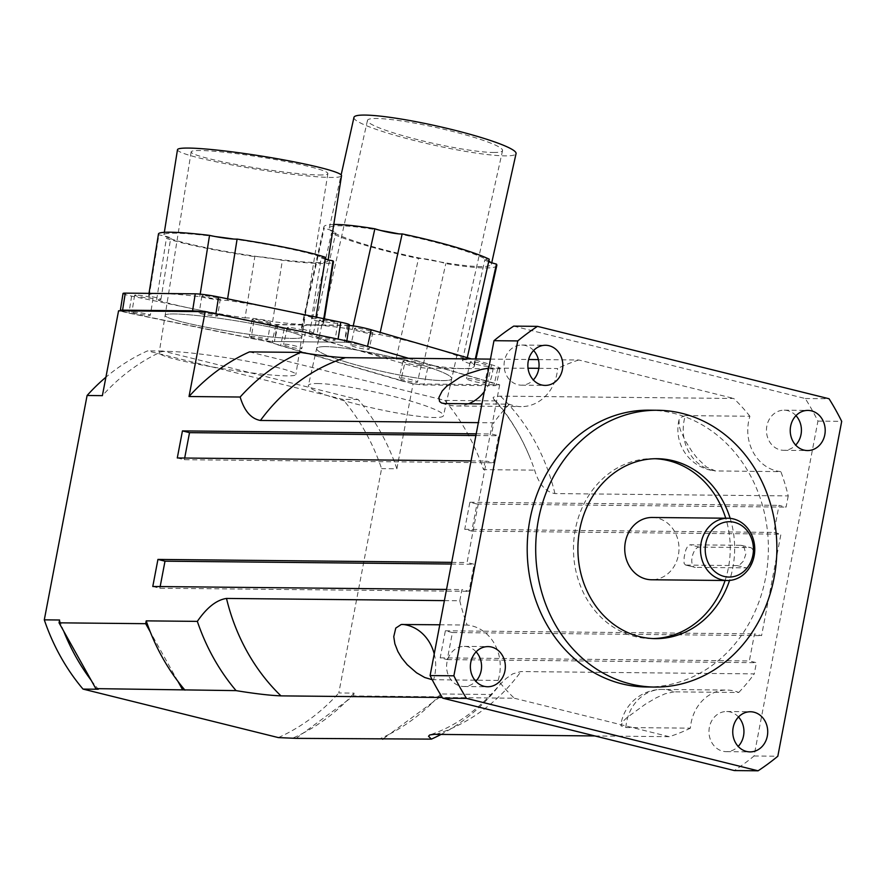 <?xml version="1.0" encoding="UTF-8"?>
<svg xmlns="http://www.w3.org/2000/svg" width="886" height="886" viewBox="0 0 886 886"><rect width="100%" height="100%" fill="white"/><g stroke="black" fill="none" stroke-linecap="round" stroke-linejoin="round"><path stroke-width="0.66" stroke-dasharray="4.43 3.32" d="M686.129 565.08L737.086 565.589L739.943 564.581L743.476 561.059L745.846 554.049L744.074 547.338L740.962 545.3L689.995 544.79L687.791 545.964L685.842 549.874L684.169 557.061L684.058 563.308L685.432 564.969L695.3 567.361L746.256 567.871A10.377 4.995 -76.1 0 0 753.178 558.357A10.377 4.995 -76.1 0 0 750.697 547.648A10.377 4.995 -76.1 0 0 750.132 547.581L699.176 547.072A10.377 4.995 -76.1 0 0 692.265 556.585A10.377 4.995 -76.1 0 0 694.735 567.295A10.377 4.995 -76.1 0 0 695.3 567.361M174.177 313.943A69.208 5.726 -171 0 0 165.139 315.316A69.208 5.726 -171 0 0 232.575 331.851A69.208 5.726 -171 0 0 301.838 337.079A69.208 5.726 -171 0 0 251.502 323.456A69.208 5.726 -171 0 0 174.177 313.943A69.208 5.726 9 0 1 251.502 323.445A69.208 5.726 9 0 1 301.838 337.068A69.208 5.726 9 0 1 292.801 338.452A69.208 5.726 9 0 1 215.475 328.939A69.208 5.726 9 0 1 165.139 315.316A69.208 5.726 9 0 1 174.177 313.943M168.218 351.399A69.208 5.726 9 0 1 245.544 360.912A69.208 5.726 9 0 1 295.869 374.534A69.208 5.726 9 0 1 226.617 369.307A69.208 5.726 9 0 1 159.181 352.783A69.208 5.726 9 0 1 168.218 351.399M325.76 346.636A69.208 8.052 -167.4 0 0 316.623 348.552A69.208 8.052 -167.4 0 0 382.42 371.455A69.208 8.052 -167.4 0 0 451.727 378.665A69.208 8.052 -167.4 0 0 402.621 359.738A69.208 8.052 -167.4 0 0 325.76 346.636A69.208 8.052 12.6 0 1 402.609 359.727A69.208 8.052 12.6 0 1 451.727 378.665A69.208 8.052 12.6 0 1 442.59 380.581A69.208 8.052 12.6 0 1 365.741 367.491A69.208 8.052 12.6 0 1 316.623 348.552A69.208 8.052 12.6 0 1 325.76 346.636M317.542 383.538A69.208 8.052 12.6 0 1 394.392 396.629A69.208 8.052 12.6 0 1 443.498 415.567A69.208 8.052 12.6 0 1 374.191 408.357A69.208 8.052 12.6 0 1 308.406 385.454A69.208 8.052 12.6 0 1 317.542 383.538M652.174 517.479A31.143 27.134 -89.4 0 1 678.366 555.201A31.143 27.134 -89.4 0 1 651.553 579.765M725.091 580.496A89.973 78.378 90.6 0 0 728.436 567.627A89.973 78.378 90.6 0 0 725.712 518.21M654.975 458.715A89.973 78.378 90.6 0 0 652.76 458.66A89.973 78.378 90.6 0 0 573.486 547.836A89.973 78.378 90.6 0 0 650.966 638.584A89.973 78.378 90.6 0 0 653.17 638.573M730.164 518.365A89.973 78.378 -89.4 0 1 732.844 567.671A89.973 78.378 -89.4 0 1 729.543 580.441M674.191 691.844L665.164 693.76L656.371 697.736L645.529 704.082L626.812 717.704L622.803 721.581L620.887 725.8L625.859 727.528L690.404 728.17A41.52 36.171 -89.4 0 1 726.874 690.061A41.52 36.171 -89.4 0 1 738.736 692.487L674.191 691.844A41.52 36.171 -89.4 0 0 662.318 689.419A41.52 41.52 0 0 0 620.82 724.936M685.365 415.612L679.994 417.749L679.008 419.92L679.263 426.144L680.526 430.419L685.255 440.707L691.844 451.273L697.404 458.45L706.64 467.155L715.456 470.942L780.865 471.629A41.52 36.171 -89.4 0 1 749.91 416.265L685.365 415.612A41.52 36.171 -89.4 0 0 716.32 470.987M488.74 368.144L528.034 368.222M538.81 368.321L557.604 368.51A41.52 36.171 -89.4 0 1 521.145 406.619A41.52 36.171 -89.4 0 1 509.284 404.193L481.918 403.927M594.905 735.945L669.229 736.687A195.507 170.334 90.6 0 0 690.404 728.17M738.736 692.487A195.507 170.334 90.6 0 0 754.274 673.892L520.979 671.555L512.761 673.847L506.15 678.477L500.723 683.704L491.841 694.502A207.623 180.877 -89.4 0 1 441.084 734.405M749.91 416.265A195.507 170.334 90.6 0 0 733.752 398.467L500.457 396.142L494.742 396.574L493.103 397.526L493.657 399.11L495.927 400.904A207.623 180.877 -89.4 0 1 530.769 459.59A207.623 180.877 -89.4 0 1 534.635 470.145C538.81 484.099 545.577 491.907 554.935 493.58L788.23 495.916A195.507 170.334 90.6 0 0 780.865 471.629M513.703 326.126L805.285 398.523A256.065 223.084 -89.4 0 1 817.922 421.116L754.041 756.002A256.065 223.084 -89.4 0 1 734.317 770.565M738.492 716.984A20.068 17.487 90.6 0 0 726.664 711.513A20.068 17.487 90.6 0 0 709.376 727.34A20.068 17.487 90.6 0 0 726.254 751.649A20.068 17.487 90.6 0 0 738.204 746.411M533.593 350.502A20.068 17.487 90.6 0 0 521.765 345.031A20.068 17.487 90.6 0 0 504.477 360.857A20.068 17.487 90.6 0 0 521.356 385.166A20.068 17.487 90.6 0 0 533.306 379.939M476.114 651.841A20.068 17.487 90.6 0 0 464.286 646.37A20.068 17.487 90.6 0 0 446.998 662.196A20.068 17.487 90.6 0 0 463.876 686.506A20.068 17.487 90.6 0 0 475.826 681.268M795.971 415.656A20.068 17.487 90.6 0 0 784.143 410.174A20.068 17.487 90.6 0 0 766.855 426.011A20.068 17.487 90.6 0 0 783.733 450.321A20.068 17.487 90.6 0 0 795.683 445.082M788.23 495.916L786.092 507.113L779.027 505.352L773.866 532.42L780.931 534.169L761.572 635.639L754.507 633.878L749.346 660.934L756.411 662.695L754.274 673.892M538.389 359.594L578.779 359.993L733.752 398.467M578.779 359.993A195.507 170.334 90.6 0 0 557.604 368.51M509.284 404.193A195.507 170.334 90.6 0 0 493.735 422.799L478.34 422.644M444.395 600.619L459.79 600.774L461.927 589.578L468.993 591.327L474.154 564.271L467.088 562.51L486.436 461.052L493.513 462.802L498.674 435.746L491.597 433.996L493.735 422.799M459.79 600.774A195.507 170.334 90.6 0 0 467.155 625.051A41.52 36.171 -89.4 0 1 498.109 680.426A195.507 170.334 90.6 0 0 514.268 698.212L442.313 697.492M669.229 736.687L514.268 698.212M490.467 359.118L528.632 359.495M474.896 680.193L432.191 679.695M439.788 624.785L467.155 625.051M498.109 680.426L476.768 680.215M649.172 410.174A138.415 120.585 -89.4 0 1 765.582 577.827A138.415 120.585 -89.4 0 1 646.403 686.982M817.922 421.116L841.7 421.348M805.285 398.523L829.063 398.755M754.041 756.002L777.819 756.234M249.453 351.897L444.794 400.394L495.927 400.904M476.945 504.023L469.879 502.262L464.718 529.319L471.784 531.079L476.945 504.023L786.092 507.113M471.784 531.079L780.931 534.169M452.425 632.549L445.359 630.788L440.198 657.844L447.264 659.605L452.425 632.549L761.572 635.639M447.264 659.605L756.411 662.695M296.101 738.359L303.278 733.054A207.623 180.877 90.6 0 0 346.36 701.247L353.536 695.942L440.165 696.806L440.707 693.982L491.841 694.502M353.536 695.942L354.079 693.118L338.795 692.963L381.589 468.616A207.623 180.877 90.6 0 0 342.871 399.376L147.53 350.878A207.623 180.877 90.6 0 0 105.899 377.214M408.535 358.298L499.693 384.79L413.064 383.926L396.873 468.772L381.589 468.616M499.693 384.79L483.501 469.635L534.635 470.145M177.876 681.279L150.277 631.917M444.794 400.394A207.623 180.877 -89.4 0 1 483.501 469.635M469.879 502.262L779.027 505.352M464.718 529.319L773.866 532.42M445.359 630.788L754.507 633.878M440.198 657.844L749.346 660.934M383.505 738.647L389.906 733.918A207.623 180.877 90.6 0 0 432.988 702.111L389.906 733.918A207.623 180.877 -89.4 0 1 380.271 738.614M440.707 693.982A207.623 180.877 -89.4 0 1 432.988 702.111L440.165 696.806M152.78 586.488L159.845 588.238L468.993 591.327M446.533 589.423L461.927 589.578M451.373 564.039L474.154 564.271M159.845 588.238L160.167 586.554M451.694 562.366L467.088 562.51M177.289 457.962L184.366 459.712L493.513 462.802M471.053 460.897L486.436 461.052M475.893 435.524L498.674 435.746M184.366 459.712L184.687 458.029M476.214 433.841L491.597 433.996M396.873 468.772A207.623 180.877 90.6 0 0 358.165 399.531L162.814 351.022A207.623 180.877 90.6 0 0 102.388 395.654M413.064 383.926L266.941 341.453L118.569 310.798M59.583 620.001A207.623 180.877 90.6 0 0 63.648 631.042M293.643 737.75A207.623 180.877 90.6 0 0 303.278 733.054L346.36 701.247A207.623 180.877 90.6 0 0 354.079 693.118M91.247 680.404A207.623 180.877 90.6 0 0 98.302 689.242M266.941 341.453L353.569 342.317M162.814 351.022L147.53 350.878M278.359 737.595A207.623 180.877 90.6 0 0 338.795 692.963M358.165 399.531L342.871 399.376M380.692 230.482A83.051 9.657 -167.4 0 0 329.282 228.134A83.051 9.657 -167.4 0 0 330.079 229.972A17.299 2.016 12.6 0 1 335.772 232.819A17.299 2.016 12.6 0 1 334.864 233.228A83.051 9.657 -167.4 0 0 421.891 258.524A17.299 2.016 12.6 0 1 439.988 261.913A83.051 9.657 -167.4 0 0 491.398 264.261A83.051 9.657 -167.4 0 0 490.6 262.422M333.767 224.468A88.589 10.3 -167.4 0 0 323.877 226.927A88.589 10.3 -167.4 0 0 324.232 228.278A17.299 2.016 12.6 0 1 330.079 229.972A83.051 9.657 -167.4 0 0 334.864 233.228A17.299 2.016 12.6 0 1 331.453 233.195A88.589 10.3 -167.4 0 0 418.513 258.49A17.299 2.016 12.6 0 1 421.891 258.524A83.051 9.657 -167.4 0 0 439.988 261.913A17.299 2.016 12.6 0 1 445.813 263.607A88.589 10.3 -167.4 0 0 496.802 265.468M488.651 261.747A17.299 2.016 12.6 0 1 484.908 259.576A17.299 2.016 12.6 0 1 485.816 259.166A83.051 9.657 -167.4 0 0 398.789 233.871M488.828 260.96A83.051 9.657 -167.4 0 0 485.816 259.166A17.299 2.016 12.6 0 1 489.227 259.199M353.946 117.428A83.051 9.657 -167.4 0 0 354.743 119.278A83.051 9.657 -167.4 0 0 419.543 141.804A83.051 9.657 -167.4 0 0 505.109 155.87A83.051 9.657 -167.4 0 0 516.073 153.566M493.424 152.47A69.208 8.052 -167.4 0 0 502.561 150.554A69.208 8.052 -167.4 0 0 436.765 127.639A69.208 8.052 -167.4 0 0 367.457 120.441A69.208 8.052 -167.4 0 0 416.575 139.379A69.208 8.052 -167.4 0 0 493.424 152.47M396.086 359.129A17.299 2.016 12.6 0 1 423.386 364.246A88.589 10.3 -167.4 0 0 462.68 368.565A88.589 10.3 -167.4 0 0 474.375 366.106A88.589 10.3 -167.4 0 0 474.021 364.755A17.299 2.016 12.6 0 1 462.481 360.214A17.299 2.016 12.6 0 1 466.8 359.838A88.589 10.3 -167.4 0 0 431.393 347.268A88.589 10.3 -167.4 0 0 379.74 334.543A17.299 2.016 12.6 0 1 352.44 329.426A88.589 10.3 -167.4 0 0 313.146 325.107A88.589 10.3 -167.4 0 0 301.45 327.565A88.589 10.3 -167.4 0 0 301.805 328.916A17.299 2.016 12.6 0 1 313.345 333.457A17.299 2.016 12.6 0 1 309.026 333.834A88.589 10.3 -167.4 0 0 344.433 346.404A88.589 10.3 -167.4 0 0 396.086 359.129L418.513 258.49M309.026 333.834L331.453 233.195M423.386 364.246L445.813 263.607M474.021 364.755L475.306 358.963M466.8 359.838L467.276 357.7M379.74 334.543L380.216 332.394M352.44 329.426L353.226 325.904M301.805 328.916L324.232 228.278M349.261 325.494A17.299 2.016 -167.4 0 0 348.132 325.461L278.149 324.752A17.299 2.016 -167.4 0 0 275.867 325.24A17.299 2.016 -167.4 0 0 284.262 328.916L404.592 363.891A17.299 2.016 -167.4 0 0 427.683 368.211L497.666 368.919A17.299 2.016 -167.4 0 0 499.959 368.432A17.299 2.016 -167.4 0 0 491.564 364.755L471.496 358.919M404.226 361.012A9.347 1.085 -167.4 0 0 402.986 361.278A9.347 1.085 -167.4 0 0 411.868 364.367A9.347 1.085 -167.4 0 0 421.227 365.342A9.347 1.085 -167.4 0 0 414.593 362.784A9.347 1.085 -167.4 0 0 404.226 361.012M471.485 361.687A9.347 1.085 -167.4 0 0 470.256 361.942A9.347 1.085 -167.4 0 0 479.138 365.043A9.347 1.085 -167.4 0 0 488.496 366.007A9.347 1.085 -167.4 0 0 481.862 363.459A9.347 1.085 -167.4 0 0 471.485 361.687M355.829 328.075A9.347 1.085 -167.4 0 0 354.599 328.329A9.347 1.085 -167.4 0 0 363.481 331.43A9.347 1.085 -167.4 0 0 372.84 332.394A9.347 1.085 -167.4 0 0 366.206 329.847A9.347 1.085 -167.4 0 0 355.829 328.075M288.57 327.399A9.347 1.085 -167.4 0 0 287.33 327.665A9.347 1.085 -167.4 0 0 296.212 330.755A9.347 1.085 -167.4 0 0 305.57 331.729A9.347 1.085 -167.4 0 0 298.936 329.171A9.347 1.085 -167.4 0 0 288.57 327.399M284.827 344.178A9.347 1.085 12.6 0 1 295.204 345.939A9.347 1.085 12.6 0 1 301.838 348.497A9.347 1.085 12.6 0 1 292.48 347.522A9.347 1.085 12.6 0 1 283.598 344.433A9.347 1.085 12.6 0 1 284.827 344.178M352.096 344.842A9.347 1.085 12.6 0 1 362.474 346.614A9.347 1.085 12.6 0 1 369.097 349.173A9.347 1.085 12.6 0 1 359.738 348.198A9.347 1.085 12.6 0 1 350.856 345.108A9.347 1.085 12.6 0 1 352.096 344.842M467.753 378.455A9.347 1.085 12.6 0 1 478.119 380.227A9.347 1.085 12.6 0 1 484.753 382.785A9.347 1.085 12.6 0 1 475.394 381.811A9.347 1.085 12.6 0 1 466.512 378.721A9.347 1.085 12.6 0 1 467.753 378.455M400.483 377.79A9.347 1.085 12.6 0 1 410.86 379.551A9.347 1.085 12.6 0 1 417.494 382.11A9.347 1.085 12.6 0 1 408.136 381.135A9.347 1.085 12.6 0 1 399.254 378.045A9.347 1.085 12.6 0 1 400.483 377.79M400.86 380.659L280.53 345.684A17.299 2.016 12.6 0 1 272.135 342.007A17.299 2.016 12.6 0 1 274.416 341.531L344.399 342.229A17.299 2.016 12.6 0 1 367.491 346.559L487.821 381.534A17.299 2.016 12.6 0 1 496.215 385.211A17.299 2.016 12.6 0 1 493.934 385.687L423.951 384.989A17.299 2.016 12.6 0 1 400.86 380.659L404.592 363.891M215.453 236.584A83.051 6.866 -171 0 0 163.932 234.812A83.051 6.866 -171 0 0 164.84 236.086A17.299 1.429 9 0 1 170.688 238.112A17.299 1.429 9 0 1 169.813 238.423A83.051 6.866 -171 0 0 258.169 256.674A17.299 1.429 9 0 1 276.454 259.144A83.051 6.866 -171 0 0 327.975 260.916A83.051 6.866 -171 0 0 327.067 259.642M158.472 233.937A88.589 7.332 -171 0 0 158.915 234.856A17.299 1.429 9 0 1 164.84 236.086A83.051 6.866 -171 0 0 169.813 238.423A17.299 1.429 9 0 1 166.402 238.378A88.589 7.332 -171 0 0 254.803 256.641A17.299 1.429 9 0 1 258.169 256.674A83.051 6.866 -171 0 0 276.454 259.144A17.299 1.429 9 0 1 282.368 260.362A88.589 7.332 -171 0 0 333.435 261.791M325.217 259.199A17.299 1.429 9 0 1 321.219 257.616A17.299 1.429 9 0 1 322.094 257.317A83.051 6.866 -171 0 0 233.738 239.054M325.306 258.646A83.051 6.866 -171 0 0 322.094 257.317A17.299 1.429 9 0 1 325.505 257.35M177.488 149.668A83.051 6.866 -171 0 0 178.396 150.941A83.051 6.866 -171 0 0 244.392 167.177A83.051 6.866 -171 0 0 330.677 177.433A83.051 6.866 -171 0 0 341.52 175.782M318.816 174.974A69.208 5.726 -171 0 0 327.853 173.601A69.208 5.726 -171 0 0 260.406 157.077A69.208 5.726 -171 0 0 191.154 151.849A69.208 5.726 -171 0 0 241.49 165.472A69.208 5.726 -171 0 0 318.816 174.974M245.045 317.941A17.299 1.429 9 0 1 272.611 321.662A88.589 7.332 -171 0 0 312.116 324.852A88.589 7.332 -171 0 0 323.678 323.091A88.589 7.332 -171 0 0 323.246 322.172A17.299 1.429 9 0 1 311.462 318.916A17.299 1.429 9 0 1 315.748 318.65A88.589 7.332 -171 0 0 279.677 309.602A88.589 7.332 -171 0 0 227.359 300.387A17.299 1.429 9 0 1 199.782 296.666A88.589 7.332 -171 0 0 160.277 293.476A88.589 7.332 -171 0 0 148.715 295.248A88.589 7.332 -171 0 0 149.158 296.157A17.299 1.429 9 0 1 160.931 299.424A17.299 1.429 9 0 1 156.645 299.678A88.589 7.332 -171 0 0 192.716 308.727A88.589 7.332 -171 0 0 245.045 317.941L254.803 256.641M156.645 299.678L166.402 238.378M272.611 321.662L282.368 260.362M323.246 322.172L323.789 318.716M315.748 318.65L316.003 317.099M227.359 300.387L227.602 298.837M199.782 296.666L200.192 294.152M149.158 296.157L158.915 234.856M123.032 293.476A17.299 1.429 -171 0 0 131.626 296.112L253.806 321.352A17.299 1.429 -171 0 0 277.13 324.498L347.113 325.206A17.299 1.429 -171 0 0 349.372 324.863M253.274 319.303A9.347 0.775 -171 0 0 252.056 319.492A9.347 0.775 -171 0 0 261.16 321.729A9.347 0.775 -171 0 0 270.507 322.426A9.347 0.775 -171 0 0 263.718 320.588A9.347 0.775 -171 0 0 253.274 319.303M320.544 319.979A9.347 0.775 -171 0 0 319.325 320.167A9.347 0.775 -171 0 0 328.429 322.393A9.347 0.775 -171 0 0 337.776 323.102A9.347 0.775 -171 0 0 330.976 321.264A9.347 0.775 -171 0 0 320.544 319.979M203.104 295.714A9.347 0.775 -171 0 0 201.886 295.902A9.347 0.775 -171 0 0 210.99 298.139A9.347 0.775 -171 0 0 220.337 298.837A9.347 0.775 -171 0 0 213.537 296.998A9.347 0.775 -171 0 0 203.104 295.714M135.835 295.049A9.347 0.775 -171 0 0 134.617 295.226A9.347 0.775 -171 0 0 143.72 297.463A9.347 0.775 -171 0 0 153.068 298.172A9.347 0.775 -171 0 0 146.279 296.334A9.347 0.775 -171 0 0 135.835 295.049M133.133 312.071A9.347 0.775 9 0 1 143.565 313.356A9.347 0.775 9 0 1 150.365 315.195A9.347 0.775 9 0 1 141.018 314.486A9.347 0.775 9 0 1 131.903 312.26A9.347 0.775 9 0 1 133.133 312.071M200.391 312.747A9.347 0.775 9 0 1 210.835 314.032A9.347 0.775 9 0 1 217.624 315.87A9.347 0.775 9 0 1 208.276 315.161A9.347 0.775 9 0 1 199.173 312.935A9.347 0.775 9 0 1 200.391 312.747M317.83 337.012A9.347 0.775 9 0 1 328.274 338.297A9.347 0.775 9 0 1 335.063 340.135A9.347 0.775 9 0 1 325.716 339.427A9.347 0.775 9 0 1 316.612 337.189A9.347 0.775 9 0 1 317.83 337.012M250.572 336.337A9.347 0.775 9 0 1 261.005 337.621A9.347 0.775 9 0 1 267.805 339.46A9.347 0.775 9 0 1 258.457 338.751A9.347 0.775 9 0 1 249.343 336.525A9.347 0.775 9 0 1 250.572 336.337M201.487 311.628A17.299 1.429 9 0 1 215.885 314.009L338.064 339.249A17.299 1.429 9 0 1 346.659 341.885A17.299 1.429 9 0 1 344.399 342.229L274.416 341.531A17.299 1.429 9 0 1 251.092 338.386L128.913 313.135A17.299 1.429 9 0 1 120.585 310.82M737.086 565.589L746.256 567.871M699.176 547.072L689.995 544.79M740.962 545.3L750.132 547.581M625.859 727.528A41.52 36.171 -89.4 0 1 662.318 689.419L726.874 690.061M493.059 367.867A41.52 36.171 -89.4 0 1 484.243 391.701M468.506 403.794A41.52 36.171 -89.4 0 1 456.6 405.976A41.52 36.171 -89.4 0 1 444.739 403.551M435.934 734.361A195.507 170.334 90.6 0 0 520.979 671.555M554.935 493.58A195.507 170.334 90.6 0 0 500.457 396.142M434.229 653.923A41.52 36.171 -89.4 0 1 433.564 679.783M284.262 328.916L280.53 345.684M278.149 324.752L274.416 341.531L277.13 324.498M348.132 325.461L344.399 342.229L347.113 325.206M491.564 364.755L487.821 381.534M497.666 368.919L493.934 385.687M427.683 368.211L423.951 384.989M131.626 296.112L128.913 313.135M253.806 321.352L251.092 338.386M685.587 565.013L694.735 567.295M741.549 545.377L750.697 547.648M191.154 151.849L159.181 352.783M327.853 173.601L295.869 374.534M367.457 120.441L308.406 385.454M502.561 150.554L443.498 415.567M657.179 458.704L652.76 458.66M655.385 638.629L650.966 638.584M679.008 419.92A41.52 41.52 0 0 0 715.456 470.942M441.593 403.008A41.52 41.52 0 0 0 456.6 405.976L521.145 406.619M726.254 751.649L750.032 751.893M726.653 711.513L750.442 711.757M521.356 385.166L545.145 385.41M521.765 345.031L545.543 345.274M463.876 686.506L487.654 686.75M464.275 646.37L488.064 646.603M783.733 450.321L807.523 450.553M784.143 410.174L807.921 410.417M497.356 687.492C476.867 711.059 454.341 726.863 429.788 734.915M493.657 399.11C508.941 415.855 521.311 436.012 530.769 459.59M491.398 264.261L491.73 262.777M329.282 228.134L341.132 174.941M474.375 366.106L475.97 358.963M462.481 360.214L484.908 259.576M301.45 327.565L323.877 226.927M313.345 333.457L335.772 232.819M287.33 327.665L283.598 344.433M305.57 331.729L301.838 348.497M354.599 328.329L350.856 345.108M372.84 332.394L369.097 349.173M470.256 361.942L466.512 378.721M488.496 366.007L484.753 382.785M402.986 361.278L399.254 378.045M421.227 365.342L417.494 382.11M275.867 325.24L272.135 342.007M499.959 368.432L496.215 385.211M327.975 260.916L328.13 259.886M163.932 234.812L164.342 232.298M323.678 323.091L324.365 318.827M311.462 318.916L321.219 257.616M148.715 295.248L149.014 293.366M160.931 299.424L170.688 238.112M134.617 295.226L131.903 312.26M153.068 298.172L150.365 315.195M201.886 295.902L199.173 312.935M220.337 298.837L217.624 315.87M319.325 320.167L316.612 337.189M337.776 323.102L335.063 340.135M252.056 319.492L249.343 336.525M270.507 322.426L267.805 339.46M346.814 340.922L346.659 341.885"/><path stroke-width="1.33" d="M752.878 555.245A27.688 24.121 -89.4 0 1 713.075 569.897A27.688 24.121 -89.4 0 1 722.012 523.039A27.688 24.121 -89.4 0 1 752.878 555.245M754.13 555.954A31.143 27.134 90.6 0 0 727.938 518.232A31.143 27.134 90.6 0 0 700.494 549.11A31.143 27.134 90.6 0 0 727.317 580.518A31.143 27.134 90.6 0 0 754.13 555.954M727.317 580.518L651.553 579.765A31.143 27.134 -89.4 0 1 624.73 548.345A31.143 27.134 -89.4 0 1 652.174 517.479L727.938 518.232M725.712 518.21A89.973 78.378 90.6 0 0 654.975 458.715M653.17 638.573A89.973 78.378 90.6 0 0 725.091 580.496M729.543 580.441A89.973 78.378 -89.4 0 1 655.385 638.629A89.973 78.378 -89.4 0 1 577.905 547.88A89.973 78.378 -89.4 0 1 657.179 458.704A89.973 78.378 -89.4 0 1 730.164 518.365M481.918 403.927L444.739 403.551L441.593 403.008L439.567 401.491L438.924 397.426L442.192 391.003L446.765 386.174L459.889 377.37L468.362 373.538L481.541 369.429L488.74 368.144M528.034 368.222L538.81 368.321M441.084 734.405A207.623 180.877 -89.4 0 1 431.404 739.123L428.514 736.233L429.788 734.915L434.361 734.361L594.905 735.945M758.095 770.798L734.317 770.565L442.723 698.168A256.065 223.084 -89.4 0 1 430.098 675.575L493.978 340.689A256.065 223.084 -89.4 0 1 513.703 326.126L537.481 326.358L829.063 398.755A256.065 223.084 -89.4 0 1 841.7 421.348L777.819 756.234A256.065 223.084 -89.4 0 1 758.095 770.798L466.512 698.401A256.065 223.084 -89.4 0 1 453.876 675.808L517.756 340.922A256.065 223.084 -89.4 0 1 537.481 326.358M738.204 746.411A20.068 17.487 90.6 0 0 738.492 716.984M533.306 379.939A20.068 17.487 90.6 0 0 533.593 350.502M475.826 681.268A20.068 17.487 90.6 0 0 476.114 651.841M795.683 445.082A20.068 17.487 90.6 0 0 795.971 415.656M478.34 422.644L260.44 420.462C251.092 418.79 244.326 410.982 240.15 397.028A207.623 180.877 -89.4 0 1 300.587 352.406C319.492 355.474 334.465 357.224 345.485 357.667L490.467 359.118M528.632 359.495L538.389 359.594M432.191 679.695L424.726 677.502L416.531 672.784L407.195 664.666L401.712 657.921L397.892 651.531L394.868 643.801L393.761 636.669L395.776 628.074L401.225 624.497L439.788 624.785M476.768 680.215L474.896 680.193M442.313 697.492L280.973 695.875C269.942 695.444 254.98 693.694 236.064 690.626A207.623 180.877 -89.4 0 1 197.345 621.374C206.826 607.563 216.538 599.911 226.495 598.438L444.395 600.619M733.154 727.583A20.068 17.487 -89.4 0 1 750.442 711.757A20.068 17.487 -89.4 0 1 767.32 736.067A20.068 17.487 -89.4 0 1 750.032 751.893A20.068 17.487 -89.4 0 1 733.154 727.583M528.266 361.1A20.068 17.487 -89.4 0 1 545.543 345.274A20.068 17.487 -89.4 0 1 562.422 369.584A20.068 17.487 -89.4 0 1 545.134 385.41A20.068 17.487 -89.4 0 1 528.266 361.1M470.776 662.44A20.068 17.487 -89.4 0 1 488.064 646.603A20.068 17.487 -89.4 0 1 504.942 670.912A20.068 17.487 -89.4 0 1 487.654 686.75A20.068 17.487 -89.4 0 1 470.776 662.44M790.633 426.244A20.068 17.487 -89.4 0 1 807.921 410.417A20.068 17.487 -89.4 0 1 824.8 434.727A20.068 17.487 -89.4 0 1 807.511 450.553A20.068 17.487 -89.4 0 1 790.633 426.244M774.076 577.916A138.415 120.585 -89.4 0 1 654.898 687.071A138.415 120.585 -89.4 0 1 535.698 547.459A138.415 120.585 -89.4 0 1 657.667 410.262A138.415 120.585 -89.4 0 1 774.076 577.916M654.898 687.071L646.403 686.982A138.415 120.585 -89.4 0 1 527.203 547.371A138.415 120.585 -89.4 0 1 649.172 410.174L657.667 410.262M442.723 698.168L466.512 698.401M430.098 675.575L453.876 675.808M493.978 340.689L517.756 340.922M240.15 397.028L189.017 396.518A207.623 180.877 -89.4 0 1 249.453 351.897L300.587 352.406M105.899 377.214A207.623 180.877 90.6 0 0 87.094 395.499L44.3 619.846L59.583 620.001L59.052 622.825L63.648 631.042A207.623 180.877 90.6 0 0 91.247 680.404L95.843 688.632L236.064 690.626M95.843 688.632L98.302 689.242L83.018 689.087L278.359 737.595L296.101 738.359L431.404 739.123M150.277 631.917L145.681 623.689L146.212 620.865A207.623 180.877 -89.4 0 0 150.277 631.917A207.623 180.877 90.6 0 0 177.876 681.279A207.623 180.877 -89.4 0 0 184.93 690.105M146.212 620.865L197.345 621.374M160.167 586.554L165.006 561.181L157.941 559.42L152.78 586.488L446.533 589.423M165.006 561.181L451.373 564.039M157.941 559.42L451.694 562.366M184.687 458.029L189.526 432.656L182.45 430.906L177.289 457.962L471.053 460.897M189.526 432.656L475.893 435.524M182.45 430.906L476.214 433.841M383.505 738.647L382.73 739.223M182.472 689.496L177.876 681.279M189.017 396.518L205.198 311.673L353.569 342.317L408.535 358.298M205.198 311.673L118.569 310.798L102.388 395.654L87.094 395.499M59.052 622.825L145.681 623.689M91.247 680.404L63.648 631.042M44.3 619.846A207.623 180.877 90.6 0 0 83.018 689.087M467.276 357.7L489.227 259.199A88.589 10.3 -167.4 0 0 402.166 233.904A17.299 2.016 12.6 0 1 398.789 233.871A17.299 2.016 12.6 0 1 380.692 230.482A17.299 2.016 12.6 0 1 374.867 228.787A88.589 10.3 -167.4 0 0 333.767 224.468M398.789 233.871A83.051 9.657 -167.4 0 0 380.692 230.482M475.97 358.963L496.802 265.468A88.589 10.3 -167.4 0 0 496.448 264.117A17.299 2.016 12.6 0 1 490.6 262.422A17.299 2.016 12.6 0 1 488.651 261.747M490.6 262.422A83.051 9.657 -167.4 0 0 488.828 260.96M491.73 262.777L516.073 153.566A83.051 9.657 -167.4 0 0 437.108 126.067A83.051 9.657 -167.4 0 0 353.946 117.428L341.132 174.941M475.306 358.963L496.448 264.117M380.216 332.394L402.166 233.904M353.226 325.904L374.867 228.787M471.496 358.919L371.234 329.791A17.299 2.016 -167.4 0 0 349.261 325.494M316.003 317.099L325.505 257.35A88.589 7.332 -171 0 0 237.105 239.087A17.299 1.429 9 0 1 233.738 239.054A17.299 1.429 9 0 1 215.453 236.584A17.299 1.429 9 0 1 209.539 235.366A88.589 7.332 -171 0 0 158.472 233.937L149.014 293.366M233.738 239.054A83.051 6.866 -171 0 0 215.453 236.584M324.365 318.827L333.435 261.791A88.589 7.332 -171 0 0 332.992 260.872A17.299 1.429 9 0 1 327.067 259.642A17.299 1.429 9 0 1 325.217 259.199M327.067 259.642A83.051 6.866 -171 0 0 325.306 258.646M328.13 259.886L341.52 175.782A83.051 6.866 -171 0 0 260.584 155.936A83.051 6.866 -171 0 0 177.488 149.668L164.342 232.298M323.789 318.716L332.992 260.872M227.602 298.837L237.105 239.087M200.192 294.152L209.539 235.366M346.814 340.922L349.372 324.863A17.299 1.429 -171 0 0 340.778 322.227L218.587 296.976A17.299 1.429 -171 0 0 195.274 293.831L125.291 293.133A17.299 1.429 -171 0 0 123.032 293.476L120.319 310.499A17.299 1.429 9 0 1 122.578 310.155L192.561 310.864A17.299 1.429 9 0 1 201.487 311.628M484.243 391.701A41.52 36.171 -89.4 0 1 468.506 403.794M345.485 357.667A195.507 170.334 90.6 0 0 260.44 420.462M402.598 624.408A41.52 36.171 -89.4 0 1 434.229 653.923M226.495 598.438A195.507 170.334 90.6 0 0 280.973 695.875M371.234 329.791L367.535 346.382M125.291 293.133L122.578 310.155M195.274 293.831L192.561 310.864M218.587 296.976L215.896 313.877M340.778 322.227L338.087 339.128"/></g></svg>
